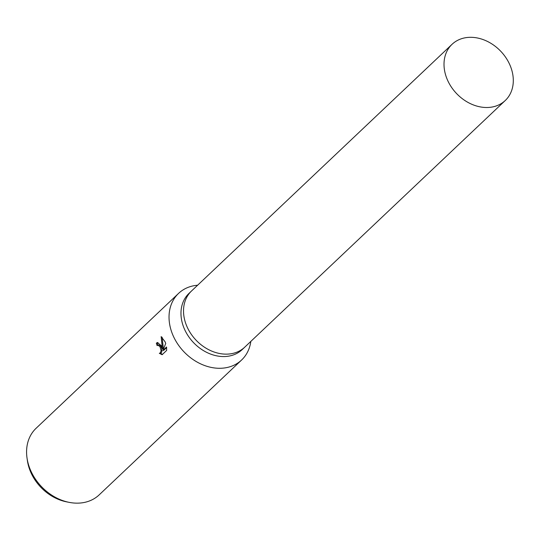 <?xml version="1.0" encoding="UTF-8"?>
<svg xmlns="http://www.w3.org/2000/svg" width="540" height="540" viewBox="0 0 540 540"><rect width="100%" height="100%" fill="white"/><g stroke="black" fill="none" stroke-linecap="round" stroke-linejoin="round"><path stroke-width="0.81" d="M191.687 290.837A38.691 30.571 46.6 0 0 191.565 290.952L189.013 293.369A38.691 30.571 46.6 0 0 184.1 328.279A38.691 30.571 46.6 0 0 242.217 349.562L244.769 347.146A38.691 30.571 46.6 0 0 244.89 347.031M244.769 347.146A38.691 30.571 46.6 0 1 186.651 325.863A38.691 30.571 46.6 0 1 191.565 290.952A38.691 30.571 46.6 0 0 186.651 325.863A38.691 30.571 46.6 0 0 244.769 347.146L505.264 100.501A38.691 30.571 46.6 0 0 510.172 65.59A38.691 30.571 46.6 0 0 452.054 44.307A38.691 30.571 46.6 0 0 447.14 79.225A38.691 30.571 46.6 0 0 505.264 100.501M197.613 285.221A45.86 36.234 46.6 0 0 178.565 293.396A45.86 36.234 46.6 0 0 172.739 334.773A45.86 36.234 46.6 0 0 241.623 359.991A45.86 36.234 46.6 0 0 250.817 341.415M161.258 345.64L162.398 348.712L161.156 336.602L165.166 341.942L165.726 343.494L162.884 350.487L166.556 347.011L166.651 350.44L162.122 354.726L159.32 353.302L160.346 352.904L161.096 350.622L160.043 346.795L158.105 345.215L157.133 345.613A45.86 36.234 -133.4 0 1 156.344 343.156L157.424 342.542L161.258 345.64M178.565 293.396L36.113 428.267A45.86 36.234 46.6 0 0 27 457.873A45.86 36.234 46.6 0 0 30.287 469.645A45.86 36.234 46.6 0 0 69.113 502.349A45.86 36.234 46.6 0 0 99.171 494.87L241.623 359.991M27 457.873L27.385 460.553A42.552 33.622 46.6 0 0 30.436 471.481A42.552 33.622 46.6 0 0 66.454 501.822L69.113 502.349M158.443 345.141L159.766 345.256L160.63 346.079L161.858 348.874L161.838 351.763L161.285 352.701L159.665 353.268M160.299 353.133L162.486 354.382M157.903 342.509L157.289 342.947A44.712 35.33 46.6 0 0 157.997 345.195M157.289 342.947L156.344 343.156M162.115 337.203L163.337 348.509L162.398 348.712M166.631 347.618L163.822 350.278L162.884 350.487M157.795 345.242L158.733 345.04M191.565 290.952L452.054 44.307"/></g></svg>
